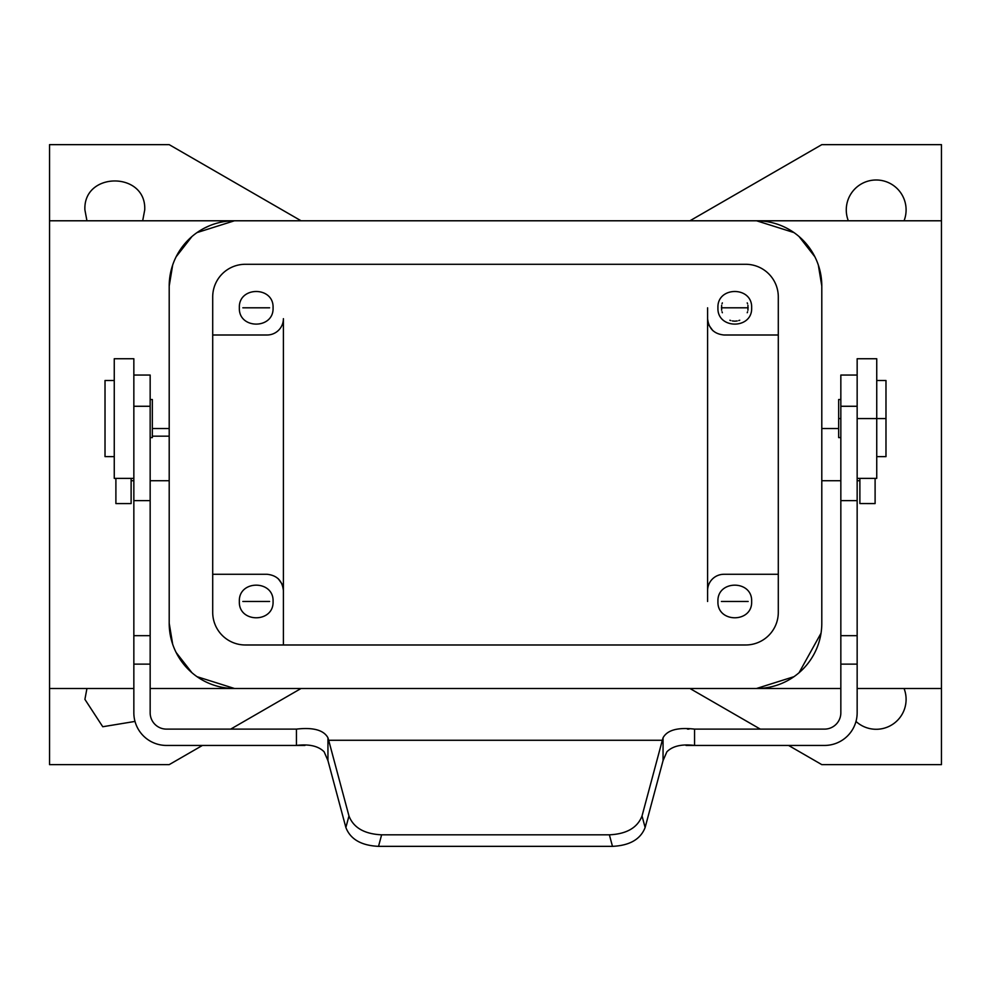 <?xml version="1.0" encoding="UTF-8"?>
<svg xmlns="http://www.w3.org/2000/svg" width="991" height="991" viewBox="0 0 991 991"><rect width="100%" height="100%" fill="white"/><g stroke="black" fill="none" stroke-linecap="round" stroke-linejoin="round"><path stroke-width="1.49" d="M115.897 478.38L115.897 503.577L131.122 503.577L131.122 478.38M242.832 307.805L269.589 307.805M721.411 601.475L748.168 601.475L721.411 601.475M818.318 265.006L821.799 286.04L821.799 623.228A65.257 65.257 0 0 1 756.542 688.485L234.458 688.485A65.257 65.257 0 0 1 169.201 623.228L169.201 286.04L172.682 265.006M745.666 264.287L245.334 264.287A32.629 32.629 0 0 0 212.706 296.916L212.706 612.351A32.629 32.629 0 0 0 245.334 644.98L745.666 644.98A32.629 32.629 0 0 0 778.294 612.351L778.294 296.916A32.629 32.629 0 0 0 745.666 264.287M242.832 601.475L269.589 601.475M133.847 688.485L49.55 688.485L49.55 764.631L169.201 764.631L202.437 745.443M301.066 220.782L169.201 144.649L49.55 144.649L49.55 688.46M645.129 827.497C640.582 839.266 629.694 845.546 612.475 846.351L378.525 846.351C361.306 845.546 350.418 839.266 345.871 827.497L327.947 760.617L324.131 751.81C318.359 746.012 309.13 743.894 296.433 745.443L166.476 745.443A32.629 32.629 0 0 1 133.847 712.802L133.847 635.665L150.161 635.665L150.161 712.802A16.314 16.314 0 0 0 166.476 729.116L296.433 729.116C313.255 727.196 323.76 730.082 327.947 737.787L328.678 740.277L662.322 740.277L642.032 815.965L645.129 827.497L663.053 760.617L666.869 751.81C672.641 746.012 681.87 743.894 694.567 745.443L824.524 745.443A32.629 32.629 0 0 0 857.153 712.802L857.153 358.742L876.738 358.742M150.161 635.665L150.161 375.056L133.847 375.056M301.066 688.485L230.692 729.116M84.904 699.361L102.754 726.737L134.999 721.423L102.754 726.737L84.904 699.361L86.948 688.485L84.904 699.361M721.634 305.364L721.634 310.233M722.018 311.781L722.352 312.722M729.872 320.242L730.801 320.564M732.361 320.948L734.752 321.183M734.827 321.183L737.23 320.948M738.778 320.564L739.72 320.242M747.226 312.722L747.561 311.781M747.945 310.233L747.945 305.364M114.262 358.779L114.262 478.343M176.088 256.842L191.969 236.502M197.011 232.588L234.458 220.782A65.257 65.257 0 0 0 169.201 286.04M133.847 635.665L133.847 358.742L114.262 358.742M793.989 676.68L756.542 688.485L793.989 676.68M296.433 745.443L304.943 745.443L296.433 745.443L296.433 729.116M694.567 745.443L686.057 745.443L694.567 745.443L694.567 729.116C677.745 727.196 667.24 730.082 663.053 737.787L662.322 740.277M799.031 672.765L821.056 633.15M709.011 325.321L712.802 330.61M778.294 574.284L723.913 574.284A16.314 16.314 0 0 0 707.599 590.599L707.599 318.681C708.639 328.517 714.077 333.955 723.913 334.995L778.294 334.995M176.237 256.545L176.794 255.48M203.898 228.388L209.485 225.75M142.679 220.782L144.723 209.906C146.569 171.319 83.058 171.319 84.904 209.906L86.948 220.782M150.161 688.485L234.458 688.485L197.011 676.68M191.969 672.765L176.088 652.425M172.682 644.261L169.201 623.228M689.934 220.782L821.799 144.649L941.45 144.649L941.45 764.631L821.799 764.631L788.563 745.443M760.308 729.116L689.934 688.485M689.005 729.116L687.469 729.116M747.561 303.816L747.226 302.874M722.352 302.874L722.018 303.816M721.411 307.805L748.168 307.805L721.411 307.805M941.45 220.782L756.542 220.782L793.989 232.588L756.542 220.782A65.257 65.257 0 0 1 821.799 286.04M799.031 236.502L814.912 256.842L799.031 236.502M105.021 380.519L105.021 456.603L114.262 456.628M717.93 307.805C717.001 286.065 752.578 286.065 751.649 307.805C752.578 329.532 717.001 329.532 717.93 307.805M150.161 399.522L152.341 399.522L152.341 437.601L150.161 437.601M239.351 307.805C238.422 286.065 273.999 286.065 273.07 307.805C273.999 329.532 238.422 329.532 239.351 307.805M212.706 334.995L267.087 334.995A16.314 16.314 0 0 0 283.401 318.681L283.401 590.599C282.361 580.763 276.923 575.325 267.087 574.284L212.706 574.284M283.401 644.98L283.401 590.599L283.401 644.98M694.567 729.116L824.524 729.116A16.314 16.314 0 0 0 840.839 712.802L840.839 664.119L857.153 664.119M707.599 318.681L707.599 307.805M707.599 601.475L707.599 590.599M345.871 827.497L348.968 815.965L328.678 740.277M278.198 578.657L281.989 583.947M348.968 815.965C353.514 827.72 364.391 834.013 381.622 834.818L609.378 834.818C626.609 834.013 637.486 827.72 642.032 815.965M273.07 601.475C273.999 623.215 238.422 623.215 239.351 601.475C238.422 579.735 273.999 579.735 273.07 601.475M751.649 601.475C752.578 623.215 717.001 623.215 717.93 601.475C717.001 579.735 752.578 579.735 751.649 601.475M855.989 721.436A29.916 29.916 0 0 0 904.052 688.485M904.052 220.782A29.916 29.916 0 0 0 876.193 179.99A29.916 29.916 0 0 0 848.321 220.782M756.542 220.782L49.55 220.782M857.153 375.056L840.839 375.056L840.839 664.119M840.839 437.601L838.659 437.601L838.659 399.522L840.839 399.522M609.378 834.818L612.475 846.351M378.525 846.351L381.622 834.818M876.738 478.343L876.738 358.779M876.738 456.628L885.979 456.628L885.979 380.519M859.878 478.38L859.878 503.564L875.103 503.577L875.103 478.38M133.847 406.273L150.161 406.273M327.947 760.617L327.947 737.787M133.847 500.628L150.161 500.628M133.847 664.119L150.161 664.119M663.053 760.617L663.053 737.787M169.201 436.176L152.341 436.176M840.839 418.561L838.659 418.561M885.979 418.561L857.153 418.561M840.839 406.273L857.153 406.273M840.839 500.628L857.153 500.628M840.839 635.665L857.153 635.665M114.262 478.38L133.847 478.38M152.341 428.533L169.201 428.533M114.262 380.494L105.021 380.494M941.45 688.485L857.153 688.485M840.839 688.485L756.542 688.485M838.659 428.533L821.799 428.533M876.738 478.38L857.153 478.38M876.738 380.494L885.979 380.494M133.847 480.734L131.122 480.734M169.201 480.734L150.161 480.734M857.153 480.734L859.878 480.734M821.799 480.734L840.839 480.734"/></g></svg>
